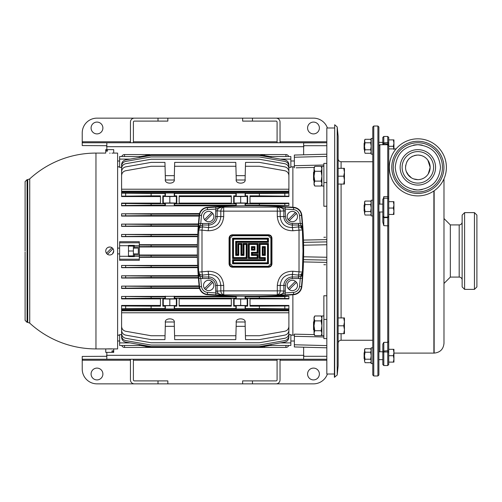<?xml version="1.0" encoding="UTF-8"?>
<svg xmlns="http://www.w3.org/2000/svg" width="502" height="502" viewBox="0 0 502 502"><rect width="100%" height="100%" fill="white"/><g stroke="black" fill="none" stroke-linecap="round" stroke-linejoin="round"><path stroke-width="0.75" d="M314.032 180.626L313.537 180.13L313.537 172.261L314.032 171.766M343.738 176.196L344.441 180.13L343.738 184.071L344.441 184.071L344.441 172.261L343.738 176.196L338.141 176.196M338.141 184.071L343.738 184.071M343.738 168.321L344.441 172.261L344.441 168.321L338.141 168.321M314.032 330.234L313.537 329.739L313.537 321.87L314.032 321.374M343.738 325.804L344.441 329.739L343.738 333.679L344.441 333.679L344.441 321.87L343.738 325.804L338.141 325.804M338.141 333.679L343.738 333.679M343.738 317.929L344.441 321.87L344.441 317.929L338.141 317.929M323.872 315.965L321.901 315.965L321.901 335.643L323.872 335.643M323.872 166.357L321.901 166.357L321.901 186.035L323.872 186.035M321.901 317.283L321.142 315.965L314.792 315.965L314.032 318.425L314.792 320.885L314.032 325.804L314.792 330.724L314.032 333.184L314.792 335.643L314.032 334.326L314.032 317.283L314.792 315.965M321.901 334.326L321.142 335.643L321.901 333.184L321.142 330.724L321.901 325.804L321.142 320.885L321.901 318.425L321.142 315.965M321.142 335.643L314.792 335.643M321.142 320.885L314.792 320.885M321.142 330.724L314.792 330.724M321.901 167.674L321.142 166.357L314.792 166.357L314.032 168.816L314.792 171.276L314.032 176.196L314.792 181.115L314.032 183.575L314.792 186.035L314.032 184.717L314.032 167.674L314.792 166.357M321.901 184.717L321.142 186.035L321.901 183.575L321.142 181.115L321.901 176.196L321.142 171.276L321.901 168.816L321.142 166.357M321.142 186.035L314.792 186.035M321.142 171.276L314.792 171.276M321.142 181.115L314.792 181.115M372.779 347.836L371.204 347.836L371.204 363.58L372.779 363.58M372.779 200.185L371.204 200.185L371.204 215.929L372.779 215.929M372.779 138.42L371.204 138.42L371.204 154.164L372.779 154.164M371.204 202.005L370.664 201.07L365.054 201.07L364.515 202.814L365.054 201.07L364.515 202.005L365.054 204.565L364.515 208.054L365.054 211.549L364.515 213.3L365.054 215.044L364.515 213.3L364.515 202.814M371.204 202.814L370.664 201.07L371.204 202.814L370.664 204.565L365.054 204.565M371.204 214.109L370.664 215.044L371.204 213.3L370.664 215.044L365.054 215.044L364.515 213.3M371.204 213.3L370.664 211.549L365.054 211.549M370.664 211.549L371.204 208.054L370.664 204.565M371.204 349.656L370.664 348.721L365.054 348.721L364.515 350.465L365.054 348.721L364.515 349.656L365.054 352.216L364.515 355.705L365.054 359.2L364.515 360.944L365.054 362.695L364.515 360.944L364.515 350.465M371.204 350.465L370.664 348.721L371.204 350.465L370.664 352.216L365.054 352.216M371.204 361.76L370.664 362.695L371.204 360.944L370.664 362.695L365.054 362.695L364.515 360.944M371.204 360.944L370.664 359.2L365.054 359.2M370.664 359.2L371.204 355.705L370.664 352.216M371.204 140.24L370.664 139.305L365.054 139.305L364.515 141.056L365.054 139.305L364.515 140.24L365.054 142.8L364.515 146.295L365.054 149.784L364.515 151.535L365.054 153.279L364.515 151.535L364.515 141.056M371.204 141.056L370.664 139.305L371.204 141.056L370.664 142.8L365.054 142.8M371.204 152.344L370.664 153.279L371.204 151.535L370.664 153.279L365.054 153.279L364.515 151.535M371.204 151.535L370.664 149.784L365.054 149.784M370.664 149.784L371.204 146.295L370.664 142.8M364.515 149.64L364.119 149.245L364.119 143.34L364.515 142.945M378.884 142.355L382.819 142.355M388.724 146.295L393.367 146.295L393.938 149.489M388.724 139.895L393.367 139.895L393.938 143.095L393.367 146.295M393.938 148.899L393.938 139.895L393.367 139.895M364.515 211.405L364.119 211.009L364.119 205.105L364.515 204.709M378.884 211.995L382.819 211.995M378.884 204.119L382.819 204.119M393.367 208.054L393.938 211.254L393.367 214.454L393.938 214.454L393.938 204.86L393.367 208.054L388.724 208.054M388.724 214.454L393.367 214.454M393.367 201.66L393.938 204.86L393.938 201.66L388.724 201.66M364.515 359.055L364.119 358.66L364.119 352.755L364.515 352.36M378.884 359.645L382.819 359.645M378.884 351.77L382.819 351.77M393.367 355.705L393.938 358.905L393.367 362.105L393.938 362.105L393.938 352.511L393.367 355.705L388.724 355.705M388.724 362.105L393.367 362.105M393.367 349.31L393.938 352.511L393.938 349.31L388.724 349.31M334.696 124.741L334.401 377.259L337.2 375.05L337.2 126.95L334.696 124.741L334.696 377.259M337.2 126.95L338.141 136.155L338.141 365.845L337.2 375.05M372.779 374.994L372.779 127.006L373.764 126.021L373.764 375.979L372.779 374.994M377.899 126.021L378.884 127.006L378.884 374.994L377.899 375.979L377.899 126.021L373.764 126.021M377.899 375.979L373.764 375.979M387.739 136.45L388.724 137.435L388.724 364.565L387.739 365.55L383.804 365.55L383.804 351.971L382.819 352.348L382.819 344.152L383.804 342.333L383.804 351.971L387.739 351.971L387.739 136.45L383.804 136.45L383.804 144.72M383.409 198.61L383.804 196.646L383.804 225.649L382.819 222.079L382.819 199.2L383.804 198.215L387.739 198.215L388.724 199.2M382.819 144.72L382.819 137.435L383.804 136.45M378.884 145.699L379.863 144.72L379.863 204.119M379.863 211.995L379.863 351.77M379.863 144.72L387.739 144.72L388.724 145.699M387.739 365.55L387.739 351.971L388.724 352.348M383.804 365.55L382.819 364.565L382.819 352.348M413.61 178.9L417.852 179.653L416.007 179.515M408.873 175.763L406.243 171.414M405.553 167.273L405.754 165.12M407.724 160.37L409.086 158.72M411.1 157.07L411.715 156.693M419.647 155.181L417.852 155.049C410.385 155.771 406.287 159.868 405.553 167.354A12.299 12.299 0 0 0 417.852 179.653A12.299 12.299 0 0 0 430.151 167.354A12.299 12.299 0 0 0 417.852 155.049L415.16 155.35M414.847 155.425L414.37 155.551M408.992 158.82L407.637 160.496M406.984 161.581L406.676 162.215M405.735 165.246L405.56 166.915M406.018 170.711L406.382 171.791M407.467 173.943L411.433 177.846M419.603 179.528L421.297 179.158M422.866 178.587L423.594 178.229M425.514 176.974L426.587 176.014M428.237 173.943L430.151 167.586M428.451 173.598L430.151 167.354L428.005 160.408M422.973 156.166L422.395 155.921M421.103 155.488L418.731 155.08M393.938 353.101L433.885 353.101L433.885 190.961L434.148 353.101C440.122 352.517 443.404 349.235 443.988 343.261L443.988 178.819L443.988 218.527L450.332 224.909L450.332 277.091L443.988 283.473L443.988 343.261M427.842 160.176L430.151 167.21M426.832 175.756L426.204 176.378M424.987 177.375L424.422 177.752M422.979 178.53L421.354 179.145M407.574 160.59L408.54 159.316M411.257 156.969L412.004 156.53M412.487 156.285L413.002 156.047M416.208 155.162L416.924 155.087M417.852 183.098A15.744 15.744 0 0 0 433.596 167.354A15.744 15.744 0 0 0 417.852 151.604A15.744 15.744 0 0 0 402.108 167.354A15.744 15.744 0 0 0 417.852 183.098M417.852 149.64A17.714 17.714 0 0 0 400.138 167.354A17.714 17.714 0 0 0 417.852 185.069A17.714 17.714 0 0 0 435.567 167.354A17.714 17.714 0 0 0 417.852 149.64M413.435 189.549A22.634 22.634 0 0 0 417.852 189.988C431.601 188.645 439.143 181.103 440.486 167.354C439.143 153.606 431.601 146.057 417.852 144.72C404.104 146.057 396.561 153.606 395.218 167.354C396.561 181.103 404.104 188.645 417.852 189.988A22.634 22.634 0 0 0 422.27 189.549M422.27 145.153A22.634 22.634 0 0 0 413.435 145.153M417.852 191.952A24.604 24.604 0 0 0 442.457 167.354A24.604 24.604 0 0 0 417.852 142.75A24.604 24.604 0 0 0 393.248 167.354A24.604 24.604 0 0 0 417.852 191.952M417.852 141.275A26.079 26.079 0 0 0 391.773 167.354A26.079 26.079 0 0 0 417.852 193.433A26.079 26.079 0 0 0 443.931 167.354A26.079 26.079 0 0 0 417.852 141.275M417.852 195.893A28.539 28.539 0 0 1 389.314 167.354A28.539 28.539 0 0 1 417.852 138.816A28.539 28.539 0 0 1 446.391 167.354A28.539 28.539 0 0 1 417.852 195.893M450.332 277.079L459.186 277.079L459.186 224.921L450.332 224.921M474.44 212.622L476.9 215.082L476.9 286.918L474.44 289.378L474.44 212.622L464.601 212.622L464.601 289.378L462.141 286.918L462.141 215.082L464.601 212.622M474.44 289.378L464.601 289.378M462.141 221.972A2.949 2.949 0 0 1 459.186 224.921M462.141 280.028A2.949 2.949 0 0 0 459.186 277.079M25.1 251L25.1 181.624L27.07 179.653L27.07 322.347L25.1 320.376L25.1 251.985M29.731 251L29.731 323.125A97.915 97.915 0 0 0 95.957 348.915L95.957 153.085A97.915 97.915 0 0 0 29.731 178.875L29.731 251M133.4 248.107L138.32 248.107L138.32 253.893L133.4 253.893M119.62 161.017L117.606 161.017M119.62 166.802L117.606 166.802M119.62 248.107L117.606 248.107M119.62 253.893L117.606 253.893M119.62 335.198L117.606 335.198M119.62 340.983L117.606 340.983M290.853 341.015L294.348 341.021M290.853 335.173L294.348 335.179M290.853 160.985L294.348 160.979M292.873 207.251L292.873 166.859L294.348 166.821L290.853 166.827M326.821 206.184L323.872 206.266L323.872 163.401L326.821 163.401M334.401 127.991L326.821 127.991L326.821 374.009L334.401 374.009M205.588 289.579A5.164 5.164 0 0 0 212.823 282.35A5.164 5.164 0 0 0 203.517 285.443A5.164 5.164 0 0 0 205.588 289.579L212.823 282.35M205.588 220.692A5.164 5.164 0 0 0 212.823 213.463A5.164 5.164 0 0 0 203.517 216.557A5.164 5.164 0 0 0 205.588 220.692L212.823 213.463M289.24 289.579A5.164 5.164 0 0 0 296.469 282.35A5.164 5.164 0 0 0 287.163 285.443A5.164 5.164 0 0 0 289.24 289.579L296.469 282.35M289.24 220.692A5.164 5.164 0 0 0 296.469 213.463A5.164 5.164 0 0 0 287.163 216.557A5.164 5.164 0 0 0 289.24 220.692L296.469 213.463M301.815 286.761A350.34 350.34 0 0 0 301.815 215.239A8.854 8.854 0 0 0 293.651 207.307A591.438 591.438 0 0 0 207.357 207.307A8.854 8.854 0 0 0 199.194 215.239A350.34 350.34 0 0 0 199.194 286.761A8.854 8.854 0 0 0 207.357 294.693A591.438 591.438 0 0 0 293.651 294.693A8.854 8.854 0 0 0 301.815 286.761L301.457 286.724A8.496 8.496 0 0 1 293.626 294.335A591.08 591.08 0 0 1 285.262 294.887L215.753 294.887A591.08 591.08 0 0 1 207.389 294.335L207.357 294.693M106.418 253.215L107.484 254.294L113.025 248.754A3.985 3.985 0 0 1 109.731 254.985L110.509 254.909M111.256 254.683L111.946 254.313M112.548 253.817L113.716 251M110.509 247.091L109.731 247.015A3.985 3.985 0 0 1 113.025 248.754L111.946 247.687M113.025 350.885L111.977 350.885L113.025 350.885L113.025 352.36L113.716 352.36L113.716 348.915L117.606 348.915L117.606 153.085L113.716 153.085L113.716 149.64L105.746 149.64L105.746 153.085L95.957 153.085M109.731 153.166C114.876 153.079 114.876 153.079 109.731 153.166C104.592 153.079 104.592 153.079 109.731 153.166L110.12 153.16M113.414 153.097L112.937 153.11M112.536 153.123L111.933 153.141M113.716 348.915L95.957 348.915M111.977 350.885L111.977 352.36L105.746 352.36L105.746 348.915M111.977 247.706L106.443 253.246A3.985 3.985 0 0 1 109.731 247.015L108.206 247.317M288.888 196.175L259.365 195.849L259.365 193.471L284.822 193.314L288.888 193.144L288.888 192.674L288.888 196.564L288.888 196.175L288.888 196.564L250.015 196.564M288.888 203.461L288.888 205.538L259.365 205.211L259.365 203.787L284.822 203.63L288.888 203.461L288.888 203.109L250.015 203.109M288.888 205.538L261.354 205.833M239.661 205.833L121.591 205.833L121.591 203.461L151.115 203.787L151.115 205.211L121.591 205.538M160.464 203.109L121.591 203.109L121.591 203.461M160.464 196.564L121.591 196.564L121.591 193.144L151.115 193.471L151.115 195.849L121.591 196.175M174.156 180.011L165.465 180.011M245.014 180.011L236.323 180.011M245.189 326.344L236.147 326.344M174.332 326.344L165.29 326.344M245.189 175.656L236.147 175.656M174.332 175.656L165.29 175.656M119.62 245.716L119.62 241.7L139.305 241.7L139.305 260.3L119.62 260.3L119.62 256.284L128.481 256.284L128.481 245.716L119.62 245.716L119.62 256.284M197.424 244.687L139.305 244.687M197.662 236.655L121.591 236.655L121.591 234.459L151.115 234.785L151.115 236.216L121.591 236.536M197.763 234.327L121.591 234.459M198.234 226.358L121.591 226.358L121.591 224.13L151.115 224.457L151.115 225.881L121.591 226.207M198.409 223.955L121.591 224.13M199.112 216.08L121.591 216.08L121.591 213.796L151.115 214.122L151.115 215.546L121.591 215.873M199.539 213.551L121.591 213.796M199.539 288.449L121.591 288.449L121.591 286.127L151.115 286.454L151.115 287.878L121.591 288.204M199.112 285.92L121.591 286.127M198.409 278.045L121.591 278.045L121.591 275.793L151.115 276.119L151.115 277.543L121.591 277.87M198.234 275.642L121.591 275.793M197.763 267.673L121.591 267.673L121.591 265.464L151.115 265.784L151.115 267.215L121.591 267.541M197.662 265.345L121.591 265.464M197.424 257.313L139.305 257.313M245.014 321.989L236.323 321.989M174.156 321.989L165.465 321.989M160.464 305.436L121.591 305.436L121.591 305.825L125.657 305.994L151.115 306.151L151.115 308.529L125.657 308.686L121.591 308.855L121.591 309.326L288.888 309.326L288.888 308.855L288.888 310.205L121.591 310.205L121.591 309.326M160.464 298.891L121.591 298.891L121.591 296.462L151.115 296.789L151.115 298.213L121.591 298.539M239.661 296.167L121.591 296.462M288.888 296.462L288.888 298.539L259.365 298.213L259.365 296.789L284.822 296.632L288.888 296.167L261.354 296.167M288.888 298.539L288.888 298.891L250.015 298.891M288.888 305.825L288.888 308.855L259.365 308.529L259.365 306.151L284.822 305.994L288.888 305.825L288.888 305.436L288.888 305.825L288.888 305.436L250.015 305.436M292.873 294.749L292.873 335.141L290.853 335.141M292.873 166.859L290.853 166.859M288.888 167.373L290.853 167.373L290.853 159.096L280.273 159.096M121.591 167.373L119.62 167.373L119.62 156.53L139.305 156.53L139.305 157.49M119.62 166.859L117.606 166.859M119.62 335.141L117.606 335.141M121.591 334.627L119.62 334.627L119.62 342.904L130.206 342.904M288.888 334.627L290.853 334.627L290.853 345.47L271.174 345.47L271.174 344.51M300.949 226.176L301.282 225.837L302.424 228.743L300.949 226.176L298.552 225.015L298.552 223.403L302.21 223.559L302.995 251L302.21 278.441L292.333 278.597A6.846 6.846 0 0 0 285.481 285.443L285.142 292.93A589.122 589.122 0 0 0 293.482 292.377A6.539 6.539 0 0 0 299.512 286.529A348.018 348.018 0 0 0 300.259 278.29L302.424 273.257L300.949 275.824L301.282 276.163A1.97 0.998 -179 0 0 302.355 275.397M292.873 335.141L293.858 335.167M323.872 336.986L294.348 336.302L294.348 334.15L314.196 334.614M326.821 295.816L323.872 295.734L323.872 319.41L326.821 319.41M325.641 264.755L323.859 264.717M323.859 237.283L325.641 237.245M314.196 167.386L296.13 167.806M271.174 157.49L271.174 156.53L290.853 156.53L290.853 159.096M139.305 344.51L139.305 345.47L119.62 345.47L119.62 342.904M139.305 247.066L134.385 247.066L134.385 245.384L128.481 245.384L128.481 245.716M128.481 256.284L128.481 256.616L134.385 256.616L134.385 253.893M297.316 167.781L308.617 167.517M308.617 334.483L297.316 334.219M326.821 237.22L326.821 239.598L303.478 240.082M198.654 275.397A1.97 0.998 179 0 0 199.733 276.163L198.591 273.257L200.066 275.824L199.733 276.163L200.756 278.29A348.018 348.018 0 0 0 201.503 286.529A6.539 6.539 0 0 0 207.527 292.377A589.122 589.122 0 0 0 215.866 292.93L215.534 285.443A6.846 6.846 0 0 0 208.681 278.597L198.805 278.441L198.591 273.257L198.805 223.559L208.681 223.403A6.846 6.846 0 0 0 215.534 216.557L215.866 209.07A589.122 589.122 0 0 0 207.527 209.623A6.539 6.539 0 0 0 201.503 215.471A348.018 348.018 0 0 0 200.756 223.71L198.591 228.743L200.066 226.176L199.733 225.837A1.97 0.998 1 0 0 198.654 226.603M302.355 226.603A1.97 0.998 -1 0 0 301.282 225.837L300.259 223.71A348.018 348.018 0 0 0 299.512 215.471A6.539 6.539 0 0 0 293.482 209.623A589.122 589.122 0 0 0 285.142 209.07L285.481 216.557A6.846 6.846 0 0 0 292.333 223.403L298.552 223.403M232.52 267.24C230.431 267.039 229.276 265.891 229.069 263.795L229.069 238.205C229.276 236.116 230.424 234.967 232.52 234.76L268.495 234.76C270.584 234.961 271.733 236.109 271.946 238.205L271.946 263.795C271.739 265.884 270.591 267.033 268.495 267.24L232.52 267.24L232.545 266.744L231.278 266.455M292.842 271.237A3.934 0.508 95.3 0 1 292.333 274.462C285.067 274.481 281.02 278.139 280.198 285.443L280.198 290.865L277.299 290.865L277.299 285.443C278.353 276.156 283.536 271.419 292.842 271.237L299.023 271.839L299.023 230.161L292.842 230.763C283.542 230.587 278.365 225.85 277.299 216.557L277.299 211.135L223.716 211.135L223.716 216.557C222.656 225.844 217.479 230.581 208.167 230.763L201.992 230.161L201.992 271.839L208.167 271.237C217.466 271.413 222.65 276.15 223.716 285.443L223.716 290.865L277.299 290.865A3.934 0.326 87.8 0 1 277.148 294.787A3.934 3.219 -85.4 0 0 280.198 290.865L285.481 291.147M198.805 223.559A349.976 349.976 0 0 1 199.551 215.276A8.496 8.496 0 0 1 207.389 207.665A591.08 591.08 0 0 1 215.753 207.113L285.262 207.113A591.08 591.08 0 0 1 293.626 207.665L293.651 207.307M230.117 263.795L232.577 266.255L268.438 266.255L270.898 263.795L270.898 238.205L268.438 235.745L232.577 235.745L230.117 238.205L230.117 263.795L229.596 263.795C229.772 265.589 230.757 266.575 232.545 266.744L268.463 266.744C270.258 266.568 271.243 265.583 271.419 263.795L271.419 238.205C271.243 236.411 270.258 235.425 268.463 235.256L269.737 235.545M25.1 259.854L25.1 281.509M25.1 289.378L25.1 301.187M25.1 309.063L25.1 311.027M25.1 317.917L25.1 320.376M25.1 230.336L25.1 222.461M25.1 200.813L25.1 192.937M25.1 240.176L25.1 232.3M259.365 306.151L250.015 306.151L250.015 298.345L247.649 298.345L247.649 306.151L245.434 306.151L245.434 308.529L259.365 308.529M245.127 296.243L245.534 296.789L259.365 296.789M259.365 298.213L245.534 298.213L245.534 296.789M176.792 298.345L179.158 298.345L179.158 306.151L231.315 306.151L231.315 298.345L233.687 298.345L233.687 306.151L235.896 306.151L235.896 308.529L174.577 308.529L174.577 306.151L176.792 306.151L176.792 298.345L176.353 298.928L169.814 299.06L163.269 298.928L162.83 298.345L162.83 306.151L165.045 306.151L165.384 305.699L174.238 305.699L174.577 306.151M245.534 298.213L245.095 298.803L236.241 298.803L235.796 296.789L236.323 296.167M174.156 296.167L174.683 296.789L235.796 296.789M235.796 298.213L174.683 298.213L174.683 296.789M165.045 306.151L165.045 308.529L151.115 308.529M162.83 298.345L160.464 298.345L160.464 306.151L151.115 306.151M174.238 203.197L174.683 203.787L174.238 205.807L174.238 203.197L165.384 203.197L164.938 203.787L151.115 203.787M165.465 205.833L164.938 205.211L164.938 203.787M245.095 205.757L245.095 203.197L245.534 203.787L245.127 205.757M236.323 205.833L235.796 205.211L236.241 203.197L245.095 203.197M259.365 203.787L245.534 203.787M259.365 205.211L245.534 205.211M259.365 193.471L245.434 193.471L245.434 195.849L247.649 195.849L247.649 203.655L247.21 203.072L240.665 202.94L234.12 203.072L233.687 203.655L231.315 203.655L231.315 195.849L179.158 195.849L179.158 203.655L176.792 203.655L176.353 203.072L169.814 202.94L163.269 203.072L162.83 203.655L162.83 195.849L165.045 195.849L165.045 193.471L151.115 193.471M259.365 195.849L250.015 195.849L250.015 203.655L247.649 203.655M235.796 205.211L174.683 205.211M235.796 203.787L174.683 203.787M233.687 203.655L233.687 195.849L235.896 195.849L235.896 193.471L174.577 193.471L174.577 195.849L176.792 195.849L176.792 203.655M231.315 203.109L179.158 203.109M231.315 196.564L179.158 196.564M162.83 203.655L160.464 203.655L160.464 195.849L151.115 195.849M288.888 181.818L288.888 171.722C288.688 169.143 287.332 167.524 284.822 166.877L259.365 162.391L245.534 162.391L245.095 179.277C246.482 184.422 234.848 184.422 236.241 179.277L235.796 162.391L174.677 162.391L174.238 179.277C175.631 184.422 163.991 184.422 165.384 179.277L165.045 166.262L151.115 166.262L125.657 170.749C123.147 171.395 121.791 173.014 121.591 175.593L121.591 189.216L288.888 189.216L288.888 191.212L121.591 191.212L121.591 189.216M235.896 166.262L174.577 166.262M165.045 166.262L164.945 162.391L151.115 162.391L125.657 166.877C123.147 167.524 121.791 169.143 121.591 171.722L121.591 181.818M121.591 312.784L121.591 326.407C121.791 328.986 123.147 330.605 125.657 331.251L151.115 335.738L165.045 335.738L165.384 322.723C163.991 317.578 175.631 317.578 174.238 322.723L174.577 335.738L235.896 335.738L236.241 322.723C234.848 317.578 246.482 317.578 245.095 322.723L245.434 335.738L259.365 335.738L284.822 331.251C287.332 330.605 288.688 328.986 288.888 326.407L288.888 312.784L121.591 312.784L121.591 310.788L288.888 310.788L288.888 312.784M121.591 320.182L121.591 330.278C121.791 332.857 123.147 334.476 125.657 335.123L151.115 339.609L164.945 339.609L165.045 335.738M174.238 322.723C175.631 317.578 163.991 317.578 165.384 322.723M235.896 335.738L235.796 339.609L174.677 339.609L174.577 335.738M245.095 322.723C246.482 317.578 234.848 317.578 236.241 322.723M288.888 320.182L288.888 330.278C288.688 332.857 287.332 334.476 284.822 335.123L259.365 339.609L245.534 339.609L245.434 335.738M231.315 305.436L179.158 305.436M231.315 298.891L179.158 298.891M139.305 345.263L151.115 347.346L259.365 347.346L271.174 345.263M197.386 255.022L139.305 255.022M197.386 246.978L139.305 246.978M139.305 245.045L151.115 245.12L151.115 246.545L139.305 246.62M197.418 245.12L151.115 245.12M197.393 246.545L151.115 246.545M139.305 255.38L151.115 255.455L151.115 256.88L139.305 256.955M197.393 255.455L151.115 255.455M197.418 256.88L151.115 256.88M260.494 154.854L149.979 154.854M260.594 154.56L285.933 154.56A2.949 2.949 0 0 1 288.719 156.53A2.949 2.949 0 0 0 285.933 154.56L285.933 156.53M124.54 156.53L124.54 154.56A2.949 2.949 0 0 0 121.76 156.53A2.949 2.949 0 0 1 124.54 154.56L149.885 154.56M285.933 345.47L285.933 347.44A2.949 2.949 0 0 0 288.719 345.47A2.949 2.949 0 0 1 285.933 347.44L124.54 347.44A2.949 2.949 0 0 1 121.76 345.47A2.949 2.949 0 0 0 124.54 347.44L124.54 345.47M260.594 347.44L261.053 347.39L260.494 347.146M149.979 347.146L149.427 347.39L149.885 347.44M197.744 234.785L151.115 234.785M197.675 236.216L151.115 236.216M198.372 224.457L151.115 224.457M198.265 225.881L151.115 225.881M199.382 214.122L151.115 214.122M199.162 215.546L151.115 215.546M199.162 286.454L151.115 286.454M199.382 287.878L151.115 287.878M198.265 276.119L151.115 276.119M198.372 277.543L151.115 277.543M197.675 265.784L151.115 265.784M197.744 267.215L151.115 267.215M164.938 205.211L151.115 205.211M174.683 298.213L174.238 298.803L165.384 298.803L164.938 296.789L151.115 296.789M164.938 296.789L165.465 296.167M164.938 298.213L151.115 298.213M247.649 298.345L247.21 298.928L240.665 299.06L234.12 298.928L233.687 298.345M121.591 192.674L121.591 191.795L288.888 191.795L288.888 192.674L121.591 192.674L121.591 193.144M165.045 193.471L165.384 193.019L174.238 193.019L174.577 193.471M235.896 193.471L236.241 193.019L245.095 193.019L245.434 193.471M288.888 192.674L288.888 193.144M288.888 308.855L288.888 309.326M235.896 308.529L236.241 308.981L245.095 308.981L245.434 308.529M165.045 308.529L165.384 308.981L174.238 308.981L174.577 308.529M121.591 308.855L121.591 305.825M288.888 175.656L288.888 168.578C288.688 165.993 287.332 164.38 284.822 163.734L259.365 159.241L151.115 159.241L125.657 163.734C123.147 164.38 121.791 165.993 121.591 168.578L121.591 175.656M288.888 171.326L288.888 166.262C288.688 163.677 287.332 162.064 284.822 161.418L259.365 156.931L151.115 156.931L125.657 161.418C123.147 162.064 121.791 163.677 121.591 166.262L121.591 171.326M288.888 168.528L288.888 164.744C288.688 162.159 287.332 160.54 284.822 159.893L259.365 155.407L151.115 155.407L125.657 159.893C123.147 160.54 121.791 162.159 121.591 164.744L121.591 168.528M271.174 156.737L259.365 154.654L151.115 154.654L139.305 156.737M288.888 189.216L288.888 175.593C288.688 173.014 287.332 171.395 284.822 170.749L259.365 166.262L245.434 166.262M245.095 179.277C246.482 184.422 234.848 184.422 236.241 179.277M174.238 179.277C175.631 184.422 163.991 184.422 165.384 179.277M121.591 333.472L121.591 337.256C121.791 339.841 123.147 341.46 125.657 342.107L151.115 346.593L259.365 346.593L284.822 342.107C287.332 341.46 288.688 339.841 288.888 337.256L288.888 333.472M121.591 330.674L121.591 335.738C121.791 338.323 123.147 339.936 125.657 340.582L151.115 345.069L259.365 345.069L284.822 340.582C287.332 339.936 288.688 338.323 288.888 335.738L288.888 330.674M121.591 326.344L121.591 333.422C121.791 336.007 123.147 337.62 125.657 338.266L151.115 342.759L259.365 342.759L284.822 338.266C287.332 337.62 288.688 336.007 288.888 333.422L288.888 326.344M139.305 254.934L134.385 254.934M134.385 345.451L128.481 345.451L134.385 345.47M134.385 256.07L128.481 256.07M134.385 245.93L128.481 245.93M134.385 248.107L134.385 247.066M134.385 156.549L128.481 156.549L134.385 156.53M165.045 195.849L165.384 196.301L174.238 196.301L174.577 195.849M235.896 195.849L236.241 196.301L245.095 196.301L245.434 195.849M247.649 195.849L247.21 196.433L240.665 196.564L234.12 196.433L233.687 195.849M247.21 203.072L247.21 196.433M234.12 203.072L234.12 196.433M240.665 202.94L240.665 196.564M176.792 195.849L176.353 196.433L169.814 196.564L163.269 196.433L162.83 195.849M176.353 203.072L176.353 196.433M163.269 203.072L163.269 196.433M169.814 202.94L169.814 196.564M163.269 298.928L163.269 305.567L162.83 306.151M176.353 298.928L176.353 305.567L163.269 305.567M176.792 306.151L176.353 305.567M169.814 299.06L169.814 305.436M235.896 306.151L236.241 305.699L245.095 305.699L245.434 306.151M247.649 306.151L247.21 305.567L240.665 305.436L234.12 305.567L233.687 306.151M234.12 298.928L234.12 305.567M247.21 298.928L247.21 305.567M240.665 299.06L240.665 305.436M106.913 348.877L107.484 348.865M108.256 348.846L111.946 348.859M111.977 352.36L113.025 352.36M107.484 151.115L106.443 151.115L107.484 151.115L107.484 149.64M106.443 151.115L106.443 149.64M109.731 254.985A3.985 3.985 0 0 1 106.443 253.246M270.39 235.971L270.722 236.298M268.495 234.76L268.463 235.256L232.545 235.256C230.751 235.432 229.772 236.417 229.596 238.205L229.665 237.559M230.016 236.693L230.267 236.329M230.738 235.871L231.196 235.582M231.629 235.4L232.545 235.256L232.52 234.76M230.117 238.205L229.596 238.205L229.596 263.795L229.069 263.795M230.625 266.029L230.292 265.702M271.946 263.795L271.419 263.795L271.344 264.441M270.998 265.307L270.741 265.671M270.277 266.129L269.819 266.418M269.379 266.6L268.463 266.744L268.438 266.255M265.338 257.564L265.338 260.645L264.309 259.659L264.309 258.549L259.076 258.549L259.076 243.451L268.438 243.451L268.438 263.795L267.974 263.299L233.041 263.299L233.041 260.155L264.824 260.149L264.824 258.053L259.578 258.053L259.578 243.947L267.974 243.947L267.974 263.299L267.51 262.81L267.51 244.436L260.086 244.436L260.086 257.564L265.338 257.564L264.824 258.053L259.578 258.053L260.086 257.564M268.438 243.451L267.51 244.436M259.076 243.451L260.086 244.436M265.338 260.645L233.505 260.645L232.577 259.659L264.309 259.659M233.505 260.645L233.505 262.81L232.577 263.795L232.577 259.659M264.309 247.586L264.824 247.091L262.728 247.091L262.728 254.909L264.824 254.909L264.824 247.091L265.338 246.601L265.338 255.399L264.309 254.414L264.309 247.586L263.205 247.586L262.257 246.601L265.338 246.601M243.05 254.414L243.05 243.451L247.179 243.451L247.179 258.549L232.577 258.549L232.577 238.205L268.438 238.205L267.974 238.701L267.974 241.845L236.185 241.851L236.191 254.909L238.287 254.909L238.287 243.941L241.431 243.947L241.431 254.909L243.526 254.909L243.526 243.947L246.677 243.947L246.677 258.053L233.041 258.053L233.041 238.701L267.974 238.701L233.041 238.701L233.505 239.19L233.505 257.564L246.181 257.564L246.181 244.436L244.01 244.436L244.01 255.399L240.929 255.399L241.939 254.414L243.05 254.414L244.01 255.399M240.929 255.399L240.929 244.436L238.757 244.436L238.757 255.399L235.676 255.399L236.699 254.414L237.81 254.414L237.81 243.451L241.939 243.451L241.939 254.414M247.179 258.549L246.181 257.564M232.577 258.549L233.505 257.564M235.676 255.399L235.676 241.355L267.51 241.355L268.438 242.34L236.699 242.34L236.699 254.414M258.091 254.414L258.091 258.549L248.283 258.549L248.283 243.451L248.772 243.947L257.614 243.947L257.614 252.813L251.922 252.813L251.922 254.909L257.614 254.909L257.614 258.053L248.772 258.053L248.772 243.947L249.262 244.436L249.262 257.564L257.131 257.564L257.131 255.399L251.433 255.399L252.412 254.414L258.091 254.414L257.131 255.399M258.091 258.549L257.131 257.564M251.433 255.399L251.433 252.318L257.131 252.318L258.091 253.303L252.412 253.303L252.412 254.414M257.131 252.318L257.131 244.436L258.091 243.451L258.091 253.303M253.968 247.586L254.464 247.091L251.922 247.091L251.922 249.663L254.464 249.663L254.464 247.091L254.96 246.601L254.96 250.153L253.968 249.168L253.968 247.586L252.412 247.586L251.433 246.601L254.96 246.601M285.481 210.853L280.198 211.135L280.198 216.557C281.026 223.867 285.073 227.525 292.333 227.538L292.333 225.015A8.459 8.459 0 0 1 283.868 216.557L283.868 210.853C283.222 208.33 281.54 207.075 278.823 207.088L285.142 209.07L285.262 207.113M202.457 223.403L202.576 226.935L208.681 227.538C215.948 227.519 219.995 223.861 220.817 216.557L217.14 216.557A8.459 8.459 0 0 1 208.681 225.015L202.457 225.015L200.066 226.176M223.716 285.443L217.14 285.443L217.14 291.147L220.817 290.865L220.817 285.443C219.989 278.133 215.942 274.475 208.681 274.462A3.934 0.508 -95.3 0 1 208.167 271.237M295.427 212.421L288.192 219.65M295.427 281.308L288.192 288.537M211.775 212.421L204.546 219.65M211.775 281.308L204.546 288.537M294.348 167.85L294.348 165.698L323.872 165.014M326.821 156.386L294.348 157.239L294.348 165.698M294.348 157.239L294.348 155.049L326.821 154.202M326.821 347.798L294.348 346.951L294.348 344.761L326.821 345.614M294.348 336.302L294.348 344.761M326.821 338.599L323.872 338.599L323.872 319.41M128.481 246.08L133.4 246.08L133.4 255.92L128.481 255.92M133.4 251L128.481 251M261.053 154.61L261.743 155.074M148.736 155.074L149.427 154.61M261.743 346.926L261.053 347.39M149.427 347.39L148.736 346.926M215.534 291.147L217.14 291.147C217.793 293.67 219.474 294.925 222.191 294.912L215.866 292.93L215.753 294.887M220.817 290.865A3.934 3.219 85.4 0 0 223.861 294.787A3.934 0.326 92.2 0 1 223.716 290.865L220.817 290.865M200.066 275.824L202.457 276.985L208.681 276.985L208.681 274.462L202.576 275.065A3.934 0.584 -96 0 1 201.992 271.839L198.666 272.078A3.934 3.225 3.7 0 0 202.576 275.065L202.457 278.597M285.262 294.887L285.142 292.93L278.823 294.912C281.54 294.925 283.222 293.67 283.868 291.147L283.868 285.443A8.459 8.459 0 0 1 292.333 276.985L298.552 276.985L300.949 275.824M198.666 229.922L201.992 230.161A3.934 0.584 96 0 1 202.576 226.935A3.934 3.225 176.3 0 0 198.666 229.922M208.681 223.403L208.681 227.538A3.934 0.508 95.3 0 0 208.167 230.763M298.552 278.597L298.433 275.065A3.934 3.225 -3.7 0 0 302.348 272.078L299.023 271.839A3.934 0.584 96 0 1 298.433 275.065L292.333 274.462L292.333 278.597M215.753 207.113L215.866 209.07L222.191 207.088C219.474 207.075 217.793 208.33 217.14 210.853L215.534 210.853M223.716 216.557L220.817 216.557L220.817 211.135L223.716 211.135A3.934 0.326 87.8 0 1 223.861 207.213A3.934 3.219 94.6 0 0 220.817 211.135L217.14 210.853L217.14 216.557L215.534 216.557M292.842 230.763A3.934 0.508 -95.3 0 0 292.333 227.538L298.433 226.935A3.934 0.584 -96 0 1 299.023 230.161L302.348 229.922A3.934 3.225 -176.3 0 0 298.433 226.935L298.552 225.015L292.333 225.015L292.333 223.403M277.148 207.213A3.934 0.326 92.2 0 1 277.299 211.135L280.198 211.135A3.934 3.219 -94.6 0 0 277.148 207.213M243.05 243.451L244.01 244.436M240.929 244.436L241.939 243.451M247.179 243.451L246.181 244.436M238.757 244.436L237.81 243.451M238.757 255.399L237.81 254.414M235.676 241.355L236.699 242.34M267.974 238.701L267.51 239.19L233.505 239.19M251.433 252.318L252.412 253.303M248.283 258.549L249.262 257.564M254.96 250.153L251.433 250.153L252.412 249.168L253.968 249.168M265.338 255.399L262.257 255.399L263.205 254.414L264.309 254.414M232.577 238.205L233.041 238.701M264.309 258.549L264.824 258.053M259.076 258.549L259.578 258.053M133.275 142.75A3.934 3.934 0 0 0 133.4 141.765L277.079 141.765L277.079 122.086A0.985 0.985 0 0 0 276.094 121.101L242.635 121.101L242.635 118.146L134.385 118.146A3.934 3.934 0 0 0 130.445 122.086L130.445 141.765A0.985 0.985 0 0 1 129.466 142.75M313.486 133.896A5.905 5.905 0 0 0 319.391 127.991A5.905 5.905 0 0 0 313.486 122.086A5.905 5.905 0 0 0 307.582 127.991A5.905 5.905 0 0 0 313.486 133.896M96.986 133.896A5.905 5.905 0 0 0 102.891 127.991A5.905 5.905 0 0 0 96.986 122.086A5.905 5.905 0 0 0 91.082 127.991A5.905 5.905 0 0 0 96.986 133.896M327.404 127.991A14.759 14.759 0 0 0 313.486 118.146L255.769 118.146M154.704 118.146L96.986 118.146A14.759 14.759 0 0 0 82.228 132.911L82.228 141.765L130.445 141.765M133.4 141.765L133.4 122.086A0.985 0.985 0 0 1 134.385 121.101L167.844 121.101L167.844 118.146M82.786 142.75L106.267 142.75L82.786 142.75L82.228 141.765L82.228 145.58L106.267 145.699L106.832 146.684L106.832 142.875L106.267 142.75L326.821 142.75L303.647 142.875L303.647 146.684L304.206 145.699L326.821 145.699M303.647 154.804L303.647 146.684L106.832 146.684L106.832 149.64M277.079 141.765A3.934 3.934 0 0 0 277.204 142.75M281.013 142.75A0.985 0.985 0 0 1 280.028 141.765L280.028 122.086A3.934 3.934 0 0 0 276.094 118.146L242.635 118.146M277.204 359.25A3.934 3.934 0 0 0 277.079 360.235L133.4 360.235L133.4 379.914A0.985 0.985 0 0 0 134.385 380.899L167.844 380.899L167.844 383.854L276.094 383.854A3.934 3.934 0 0 0 280.028 379.914L280.028 360.235A0.985 0.985 0 0 1 281.013 359.25M96.986 368.104A5.905 5.905 0 0 0 91.082 374.009A5.905 5.905 0 0 0 96.986 379.914A5.905 5.905 0 0 0 102.891 374.009A5.905 5.905 0 0 0 96.986 368.104M313.486 368.104A5.905 5.905 0 0 0 307.582 374.009A5.905 5.905 0 0 0 313.486 379.914A5.905 5.905 0 0 0 319.391 374.009A5.905 5.905 0 0 0 313.486 368.104M106.832 352.36L106.832 355.316L106.267 356.301L82.228 356.42L82.228 369.089A14.759 14.759 0 0 0 96.986 383.854L154.704 383.854M255.769 383.854L313.486 383.854A14.759 14.759 0 0 0 327.404 374.009M277.079 360.235L277.079 379.914A0.985 0.985 0 0 1 276.094 380.899L242.635 380.899L242.635 383.854M326.821 356.301L304.206 356.301L303.647 355.316L303.647 359.125L304.206 359.25L82.786 359.25L106.267 359.25L106.832 359.125L106.832 355.316L303.647 355.316L303.647 347.196M326.821 359.25L304.206 359.25L326.821 359.25M129.466 359.25A0.985 0.985 0 0 1 130.445 360.235L82.228 360.235L82.786 359.25M133.4 360.235A3.934 3.934 0 0 0 133.275 359.25M130.445 360.235L130.445 379.914A3.934 3.934 0 0 0 134.385 383.854L167.844 383.854M341.09 184.071L341.09 317.929M341.09 333.679L341.09 340.256C339.302 340.431 338.317 341.416 338.141 343.211M372.779 161.744L341.09 161.744L341.09 168.321M383.804 342.333L387.739 342.333L388.724 341.486M388.724 225.887L383.804 225.649M383.804 196.646L387.739 196.646L388.724 197.148M388.724 351.118L387.739 350.741L382.819 351.118M382.819 216.249L383.804 217.159L387.739 217.159L388.724 216.249M382.819 216.726L383.804 217.636L387.739 217.636L388.724 216.726M388.724 142.932L387.739 142.562L382.819 142.932M382.819 144.08L383.804 143.71L388.724 144.08M434.148 190.785L434.148 353.101M29.731 323.125L27.729 322.347L27.729 179.653L27.07 179.653M293.482 209.623L293.626 207.665A8.496 8.496 0 0 1 301.457 215.276L301.815 215.239M299.512 215.471L301.457 215.276A349.976 349.976 0 0 1 302.21 223.559M139.305 245.716L134.385 245.716M201.503 215.471L199.194 215.239M207.527 292.377L207.389 294.335A8.496 8.496 0 0 1 199.551 286.724L199.194 286.761M201.503 286.529L199.551 286.724A349.976 349.976 0 0 1 198.805 278.441M293.482 292.377L293.651 294.693M207.527 209.623L207.357 207.307M302.21 278.441A349.976 349.976 0 0 1 301.457 286.724L299.512 286.529M248.283 243.451L258.091 243.451M268.438 238.205L268.438 242.34M268.438 263.795L232.577 263.795M165.384 205.807L165.384 203.197M236.241 205.807L236.241 203.197M288.888 191.795L121.591 191.795M288.888 310.788L121.591 310.788M140.485 156.53L139.305 156.53M271.174 156.53L269.994 156.53M125.657 296.632L125.657 298.37M284.822 298.37L284.822 296.632M284.822 308.686L284.822 305.994M284.822 196.006L284.822 193.314M284.822 205.368L284.822 203.63M125.657 305.994L125.657 308.686M125.657 286.297L125.657 288.035M125.657 275.962L125.657 277.7M125.657 265.627L125.657 267.371M125.657 234.629L125.657 236.373M125.657 224.3L125.657 226.038M125.657 213.965L125.657 215.703M125.657 203.63L125.657 205.368M125.657 193.314L125.657 196.006M269.994 345.47L271.174 345.47M139.305 345.47L140.485 345.47M280.273 342.904L290.853 342.904M119.62 242.792L139.305 242.792M134.385 256.284L139.305 256.284M139.305 259.208L119.62 259.208M130.206 159.096L119.62 159.096M174.238 196.301L174.238 193.019M165.384 196.301L165.384 193.019M245.095 196.301L245.095 193.019M236.241 196.301L236.241 193.019M174.238 308.981L174.238 305.699M165.384 308.981L165.384 305.699M165.384 298.803L165.384 296.193M174.238 298.803L174.238 296.193M245.095 308.981L245.095 305.699M236.241 308.981L236.241 305.699M236.241 298.803L236.241 296.193M245.095 298.803L245.095 296.243M233.505 262.81L267.51 262.81M262.257 255.399L262.257 246.601M263.205 247.586L263.205 254.414M267.51 241.355L267.51 239.19M257.131 244.436L249.262 244.436M251.433 250.153L251.433 246.601M252.412 247.586L252.412 249.168M277.299 285.443L285.481 285.443M277.299 216.557L285.481 216.557M208.681 278.597L208.681 276.985A8.459 8.459 0 0 1 217.14 285.443L215.534 285.443M303.541 242.359L326.821 241.889M303.478 261.918L326.821 262.402M326.821 260.111L303.541 259.641M303.597 256.792L326.821 257.262M326.821 244.738L303.597 245.208M323.872 182.59L326.821 182.59M264.529 154.56L264.529 155.564M145.95 155.564L145.95 154.56M264.529 346.436L264.529 347.44M145.95 347.44L145.95 346.436M271.946 238.205L270.898 238.205M268.495 267.24L268.463 266.744M229.596 238.205L229.069 238.205M232.577 235.745L232.545 235.256M268.463 235.256L268.438 235.745M271.419 263.795L270.898 263.795M232.577 266.255L232.545 266.744M280.028 141.765L326.821 141.765M158.005 121.101L158.005 118.146M252.475 121.101L252.475 118.146M326.821 360.235L280.028 360.235M252.475 380.899L252.475 383.854M158.005 380.899L158.005 383.854M341.09 340.256L372.779 340.256M341.09 161.744C339.302 161.569 338.317 160.584 338.141 158.789M388.724 148.899L396.078 148.899M27.729 322.347L27.07 322.347M27.729 179.653L29.731 178.875"/></g></svg>
